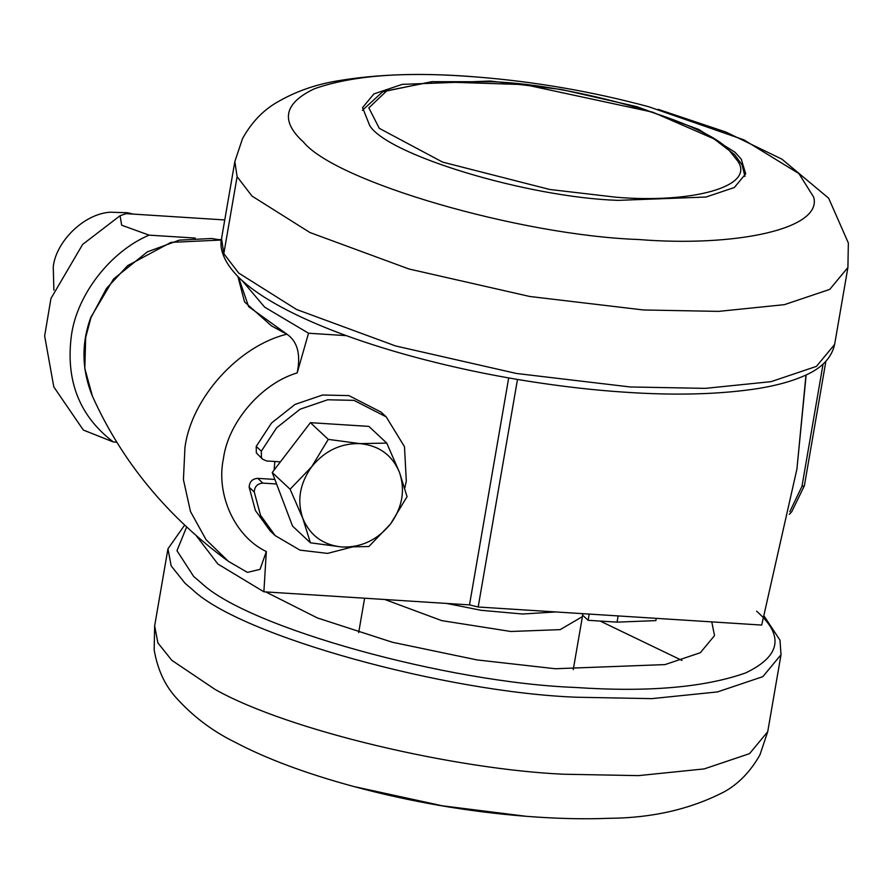 <?xml version="1.0" encoding="UTF-8"?>
<svg xmlns="http://www.w3.org/2000/svg" width="893" height="893" viewBox="0 0 893 893"><rect width="100%" height="100%" fill="white"/><g stroke="black" fill="none" stroke-linecap="round" stroke-linejoin="round"><path stroke-width="1.34" d="M600.196 621.07L681.995 660.44M711.777 621.885L714.512 635.626L700.346 652.705L665.039 664.593L555.279 668.734L476.985 659.916L392.373 642.257L317.473 617.978L265.701 591.903M490.313 81.04L402.241 84.366L373.91 93.91L362.547 107.618L369.713 125.556C386.982 154.668 526.658 197.275 617.934 200.367L706.017 197.04L734.347 187.508L745.711 173.8L741.257 159.188L734.984 152.234L698.795 129.463L636.899 106.669L561.373 89.479L490.313 81.04M133.09 214.097L127.52 212.735L110.129 212.21C83.429 213.929 55.812 242.103 53.256 266.873L53.881 290.136M224.757 219.946L126.114 213.65L120.064 215.715L121.671 225.203L149.086 235.138C110.654 251.379 77.278 294.232 71.507 334.752C65.334 380.306 79.276 416.049 113.355 441.979L83.328 430.046L53.814 386.926L44.65 335.958L50.946 298.485L82.636 244.425L120.064 215.715M221.364 239.737L219.176 239.603M195.277 238.074L149.086 235.138M116.782 442.191L113.355 441.979M390.52 523.99C377.516 539.874 361.408 547.565 342.198 547.041C323.221 545.132 310.083 535.577 302.805 518.398C296.822 500.593 299.802 483.347 311.735 466.682C324.728 450.798 340.836 443.107 360.058 443.62C379.034 445.54 392.161 455.084 399.45 472.274C405.422 490.078 402.453 507.313 390.52 523.99L368.876 546.527L342.198 547.041L310.407 542.799L302.805 518.398L290.102 489.219L311.735 466.682L328.267 439.378L360.058 443.62L386.747 443.095L399.45 472.274L407.052 496.675L390.52 523.99M310.407 542.799L292.536 526.089L272.231 472.52L310.407 422.668L368.876 426.396L386.747 443.095M310.407 422.668L328.267 439.378M272.231 472.52L290.102 489.219M276.584 483.995L262.866 483.124C257.418 483.571 254.55 486.54 254.271 492.021L260.51 515.283L275.2 535.61L299.992 550.144L327.586 553.392L355.682 546.103M274.854 479.441L257.753 478.347C252.306 478.804 249.448 481.762 249.169 487.243L255.409 510.506L270.099 530.833L275.2 535.61M404.775 488.103L406.304 481.059L404.484 446.69L386.211 416.875L354.008 400.377L327.731 399.774L300.104 409.206L276.651 427.769L261.325 451.177L261.437 457.685L262.654 459.259L266.694 460.967L280.413 461.837M386.211 416.875L381.099 412.108L348.906 395.61L322.619 395.007L295.003 404.44L271.55 422.992L256.224 446.4L256.336 452.918L262.654 459.259M789.825 511.644L801.936 486.462L823.078 364.043M242.17 280.625L264.652 307.147L308.543 333.234L346.317 335.645M508.697 377.918L469.495 604.896L263.882 591.791L266.326 551.539L260.042 569.377L247.439 572.38L228.485 561.396L206.082 539.718L190.477 511.522L183.433 479.686L184.94 447.683C191.247 398.345 238.353 345.926 286.921 334.183C297.514 341.483 300.941 354.387 297.179 372.917L308.543 333.234M805.988 374.993L796.924 469.026L761.696 625.067L478.179 607.006L469.495 604.896M274.843 461.48L274.129 470.042M238.52 277.176L248.589 306.612L286.921 334.183L271.494 325.889L244.57 301.946L237.94 276.607M196.549 536.079L217.914 564.052L263.882 591.791M618.135 615.913L617.052 622.142L588.119 620.3L582.616 615.154M589.19 614.071L588.119 620.3M656.255 618.347L655.864 620.613L617.052 622.142M767.723 731.713L781.018 654.725L762.834 676.648L717.503 691.919L651.767 698.639L576.588 697.232C445.975 692.354 241.322 636.117 192.933 590.039L185.108 583.33L171.188 565.916L167.951 548.827L154.656 625.814L157.882 642.904L171.813 660.318L215.202 689.508C289.31 731.121 455.709 769.286 563.282 774.22L638.473 775.626L704.209 768.906L749.54 753.636L767.723 731.713L759.921 754.92C750.388 771.686 738.399 784.032 723.966 791.957C690.244 809.292 651.845 818.077 608.769 818.301C583.933 819.316 556.384 818.658 526.133 816.302L442.37 805.81L353.874 786.543C306.232 773.606 266.739 758.894 235.406 742.407C212.188 731.066 192.062 715.762 175.05 696.507C164.379 684.306 157.414 668.757 154.165 649.87L154.656 625.814M573.25 669.65L582.415 616.605L560.179 629.632L510.863 631.485L441.756 620.635L384.794 599.493M538.792 817.207L526.133 816.302C467.798 811.681 410.378 801.758 353.874 786.543M756.628 611.192L757.9 612.364C784.277 636.184 780.192 656.366 745.655 672.909C704.443 687.51 647.659 692.365 575.304 687.454C447.962 682.698 248.421 627.868 201.249 582.939L193.625 576.409L176.97 550.702L186.592 527.082M834.62 344.452C831.617 357.87 821.672 368.24 804.772 375.562C792.292 381.188 776.676 385.519 757.923 388.567C719.39 394.472 674.617 395.655 623.604 392.105C593.544 390.107 561.719 386.468 528.109 381.177C485.078 374.334 443.33 365.215 402.888 353.818C363.808 342.689 330.086 330.533 301.734 317.339C273.515 304.1 252.697 290.973 239.302 277.946C221.587 260.388 219.611 246.066 221.542 238.554L223.819 253.668L238.699 273.068L296.599 309.503L395.655 345.971L516.489 373.475L630.179 386.959L705.358 388.366L771.105 381.646L816.425 366.387L834.62 344.452L847.915 267.465L848.35 242.985L828.659 198.213L781.888 159.144L725.953 132.064L658.174 109.348M223.819 253.668L237.114 176.68L252.005 196.08L309.904 232.515L408.949 268.983L529.795 296.487L643.473 309.971L718.664 311.378L784.4 304.658L829.731 289.399L847.915 267.465M221.542 238.554L234.848 161.566L237.114 176.68M476.438 76.977L463.768 76.072C400.243 71.764 350.391 76.017 314.202 88.842C283.874 103.376 280.29 121.091 303.453 142.009C335.612 181.737 519.927 235.35 638.584 239.514C734.459 247.261 822.754 229.3 813.69 197.141L798.9 173.577L743.769 139.799L648.698 106.736C592.193 91.521 534.773 81.598 476.438 76.977C424.275 72.634 377.906 73.94 337.308 80.917C315.14 84.567 294.891 91.778 276.562 102.572C262.765 110.62 251.424 122.62 242.528 138.582L234.848 161.566M257.753 478.347L262.866 483.124M249.169 487.243L254.271 492.021M256.224 446.4L261.325 451.177M801.936 486.462L804.37 485.803L791.7 511.801L789.312 514.357M492.579 81.743L432.469 81.687L386.881 90.762L368.831 107.863L379.279 128.335L442.604 162.113L549.742 189.483L616.103 197.23C691.26 203.604 755.422 186.782 737.875 161.265L729.402 150.638C706.664 122.575 576.42 84.679 492.579 81.743M517.494 379.436L478.179 607.006M297.179 372.917C261.593 383.387 228.273 422.076 223.44 458.511C215.715 494.755 235.093 536.805 266.326 551.539M221.33 240.038L170.954 242.371L127.688 265.612L106.468 288.439L90.93 317.763L85.672 337.487L84.813 368.429L92.414 396.168C81.732 369.903 81.207 343.626 90.829 317.328L113.534 279.018L147.367 251.848L179.337 240.128L211.563 238.498L221.33 240.027M364.612 598.21L358.673 632.59M167.951 548.827L184.572 525.184M781.018 654.725L779.991 640.158L764.33 616.382M582.415 616.605L582.716 613.658M825.88 361.274L804.37 485.803M362.346 110.341L382.717 91.767L432.134 81.609L524.626 84.612L652.716 112.161L713.965 138.839L734.515 154.567L742.038 164.792L744.974 176.446M92.414 396.168C121.772 461.391 167.136 516.467 228.485 561.396M283.483 332.475L271.505 325.878M555.792 611.951L522.628 614.016L481.126 610.299L446.757 603.445M806.156 374.904L796.924 469.026"/></g></svg>
